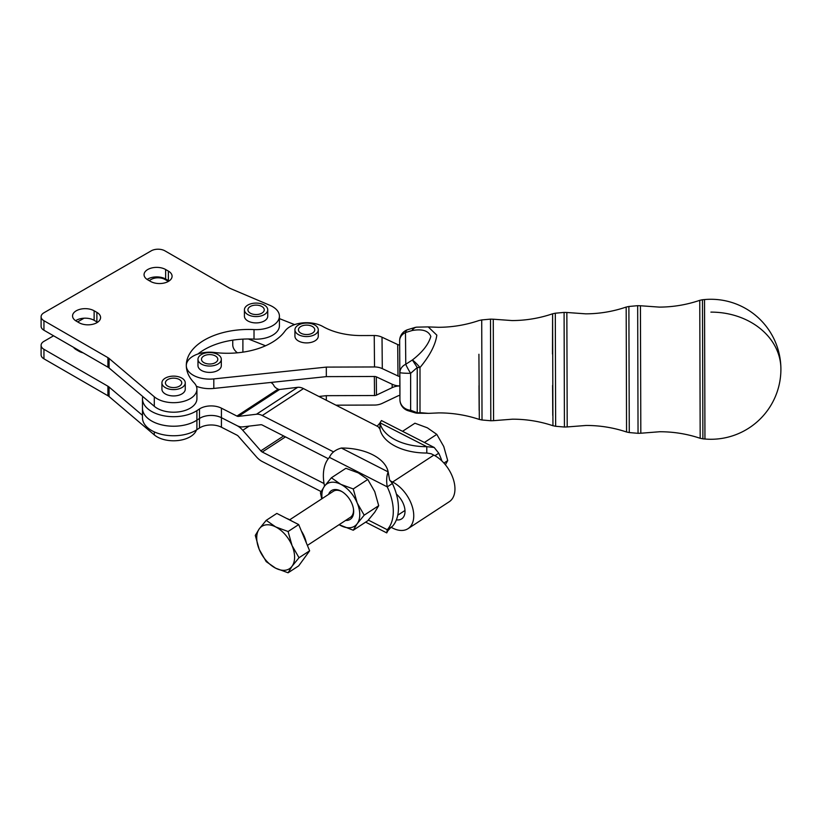 <?xml version="1.0" encoding="UTF-8"?>
<svg xmlns="http://www.w3.org/2000/svg" width="822" height="822" viewBox="0 0 822 822"><rect width="100%" height="100%" fill="white"/><g stroke="black" fill="none" stroke-linecap="round" stroke-linejoin="round"><path stroke-width="1.23" d="M301.376 531.002A23.335 14.272 56.8 0 1 304.448 536.828A23.335 14.272 56.8 0 1 306.298 542.797M275.658 526.912L288.09 531.515L292.057 545.603L299.023 557.727L292.057 566.235L288.09 572.79L275.658 568.187L266.215 561.632L259.259 549.497A25.277 15.464 -123.2 0 0 266.184 560.594A25.277 15.464 -123.2 0 0 275.658 568.187A25.277 15.464 -123.2 0 0 292.057 566.235A25.277 15.464 -123.2 0 0 292.057 545.603A25.277 15.464 -123.2 0 0 285.131 534.506A25.277 15.464 -123.2 0 0 275.658 526.912A25.277 15.464 -123.2 0 0 259.259 528.854A25.277 15.464 -123.2 0 0 259.259 549.497L255.282 535.41L259.259 528.854L266.215 520.347L275.658 526.912M342.168 491.741A15.556 9.515 -123.2 0 0 333.372 491.268L289.704 519.792M142.473 415.346L109.079 387.039A9.72 5.61 0 0 0 108.535 386.617A9.72 5.61 0 0 0 107.918 386.227L107.918 395.752L43.946 358.824A9.72 5.61 0 0 1 41.1 354.847L41.1 345.322A9.72 5.61 180 0 1 43.946 341.356L53.574 335.797M107.918 386.227L43.946 349.299A9.72 5.61 180 0 1 41.1 345.322M149.131 280.621L151.197 279.439A9.72 5.61 180 0 1 158.071 277.795A9.72 5.61 180 0 1 164.945 279.439L168.376 281.422A12.638 7.295 180 0 1 150.508 281.412L147.755 279.829A12.638 7.295 180 0 1 144.055 274.671A12.638 7.295 180 0 1 147.755 269.513A12.638 7.295 180 0 1 165.633 269.513L168.376 271.096A12.638 7.295 180 0 1 172.086 276.254A12.638 7.295 180 0 1 168.376 281.412M107.918 395.752A9.72 5.61 180 0 1 108.535 396.142A9.72 5.61 180 0 1 109.079 396.564L109.079 387.039M76.261 348.898L76.261 348.898A12.638 7.295 0 0 0 75.624 349.299M83.156 352.874A12.638 7.295 180 0 1 79.004 351.282L76.261 349.689A12.638 7.295 180 0 1 73.497 347.295M399.934 376.404A3.884 3.175 179.5 0 1 397.992 375.983L382.302 368.636A15.556 12.7 -0.5 0 0 374.524 366.961L326.324 367.105L213.812 378.911A23.335 13.471 180 0 1 186.317 365.821A62.225 35.921 0 0 0 194.023 382.703A23.335 13.471 180 0 1 196.92 389.207A23.335 13.471 180 0 1 180.46 402.081A23.335 13.471 180 0 1 154.3 396.79L109.079 358.454A9.72 5.61 0 0 0 108.535 358.032A9.72 5.61 0 0 0 107.918 357.642L107.918 367.167L43.946 330.238A9.72 5.61 0 0 1 41.1 326.262L41.1 316.737A9.72 5.61 180 0 1 43.946 312.771L151.197 250.854A9.72 5.61 180 0 1 158.071 249.21A9.72 5.61 180 0 1 164.945 250.854L229.05 287.864A9.72 5.61 0 0 0 229.585 288.152A9.72 5.61 0 0 0 230.15 288.419L269.924 305.332A23.335 13.471 180 0 1 279.418 316.172A23.335 13.471 180 0 1 254.019 329.591A62.225 35.921 0 0 0 186.306 365.379A62.225 35.921 0 0 0 186.317 365.821A23.335 13.471 180 0 1 186.306 365.656A23.335 13.471 180 0 1 205.469 352.402A23.335 13.471 180 0 1 214.511 352.484A62.225 35.921 0 0 0 285.029 331.04A23.335 13.471 180 0 1 322.943 326.56A54.447 31.431 0 0 0 361.382 335.561L374.236 335.52A15.556 12.7 179.5 0 1 382.014 337.205L397.704 344.552A3.884 3.175 -0.5 0 0 399.646 344.973L399.934 385.929A15.556 12.7 179.5 0 0 392.156 387.655L376.466 395.105A3.884 3.175 -0.5 0 1 374.524 395.536L326.324 395.68L318.895 396.461M107.918 357.642L43.946 320.714A9.72 5.61 180 0 1 41.1 316.737M107.918 367.167A9.72 5.61 180 0 1 108.535 367.557A9.72 5.61 180 0 1 109.079 367.979L109.079 358.454M169.013 281.021A12.638 7.295 0 0 0 168.376 280.621L165.633 279.038A12.638 7.295 0 0 0 147.755 279.038A12.638 7.295 0 0 0 147.117 279.429M97.52 322.296A12.638 7.295 0 0 0 96.883 321.905L94.129 320.313A12.638 7.295 0 0 0 76.261 320.313A12.638 7.295 0 0 0 75.624 320.714M96.883 312.37A12.638 7.295 180 0 1 100.582 317.539A12.638 7.295 180 0 1 96.883 322.697A12.638 7.295 180 0 1 79.004 322.697L76.261 321.104A12.638 7.295 180 0 1 72.552 315.946A12.638 7.295 180 0 1 76.261 310.788A12.638 7.295 180 0 1 94.129 310.788L96.883 312.37L96.883 321.905M326.324 367.105L326.324 376.63L270.839 382.456A11.662 6.74 180 0 1 272.472 383.648A11.662 6.74 180 0 1 273.818 385.456A11.662 6.74 0 0 0 277.363 388.765L278.134 389.155A3.884 2.384 56.8 0 0 279.593 389.474L238.39 416.394A3.884 2.384 56.8 0 1 236.931 416.076L221.426 408.164A15.556 8.98 0 0 0 199.479 408.945L196.9 410.63A31.113 17.961 180 0 1 162.571 415.531A31.113 17.961 180 0 1 142.473 398.732A31.113 17.961 180 0 1 142.72 396.492L109.079 367.979M232.749 340.154L232.749 344.757A23.335 13.471 0 0 0 237.394 352.813M341.377 448.031L388.169 471.91L389.566 479.832L392.392 483.5L387.244 486.86C386.248 480.86 386.556 475.866 388.169 471.91A46.669 26.941 0 0 0 341.377 448.031C335.366 449.737 331.379 452.85 329.417 457.361A46.669 28.554 -123.2 0 0 323.365 475.702A46.669 28.554 -123.2 0 0 324.546 486.121M398.444 508.027A46.669 28.554 -123.2 0 0 396.399 494.125A16.532 10.111 56.8 0 1 401.66 518.888A16.532 10.111 56.8 0 1 396.399 519.833A46.669 28.554 -123.2 0 0 398.444 508.027M392.392 483.5A46.669 28.554 56.8 0 1 396.399 494.125M388.169 530.169L386.741 532.903L387.244 529.728A46.669 28.554 -123.2 0 0 393.296 511.387A46.669 28.554 -123.2 0 0 387.244 486.86L329.417 457.361M445.39 464.769L447.723 460.597L443.757 446.51L436.79 434.376L427.358 427.82L414.925 423.217L402.533 431.314M339.116 524.672A25.277 15.464 -123.2 0 0 340.822 525.628A25.277 15.464 -123.2 0 0 350.285 527.693A25.277 15.464 -123.2 0 0 357.221 523.676L353.244 530.231L367.773 520.737L374.729 512.24L378.706 505.684L374.729 491.597L367.773 479.462L358.33 472.907L345.898 468.304L331.379 477.788L340.822 484.343A25.277 15.464 -123.2 0 0 331.348 482.278A25.277 15.464 -123.2 0 0 324.413 486.295A25.277 15.464 -123.2 0 0 322.101 498.625M345.62 520.429A17.159 10.501 -123.2 0 0 351.95 517.675A17.159 10.501 -123.2 0 0 353.563 509.65A17.159 10.501 -123.2 0 0 341.664 491.443A17.159 10.501 -123.2 0 0 329.684 492.296A17.159 10.501 -123.2 0 0 328.605 494.382M307.387 545.407L350.388 517.315A15.556 9.515 -123.2 0 0 351.97 515.795A15.556 9.515 -123.2 0 0 353.481 509.075M303.585 325.44A8.169 4.716 180 0 1 314.764 329.817A8.169 4.716 180 0 1 309.606 334.205A8.169 4.716 180 0 1 298.437 329.817A8.169 4.716 180 0 1 303.585 325.44M318.268 329.817L318.268 336.167A11.662 6.74 180 0 1 318.268 336.167A11.662 6.74 180 0 1 308.795 342.784A11.662 6.74 180 0 1 295.756 338.654A11.662 6.74 180 0 1 294.934 336.167L294.934 329.817A11.662 6.74 0 0 0 295.756 332.304A11.662 6.74 0 0 0 308.795 336.434A11.662 6.74 0 0 0 318.268 329.817A11.662 6.74 0 0 0 317.446 327.341A11.662 6.74 0 0 0 304.407 323.21A11.662 6.74 0 0 0 294.934 329.817M250.309 306.493A8.169 4.716 180 0 1 259.207 305.476A8.169 4.716 180 0 1 264.252 309.832A8.169 4.716 180 0 1 261.858 313.161A8.169 4.716 180 0 1 252.96 314.189A8.169 4.716 180 0 1 247.915 309.832A8.169 4.716 180 0 1 250.309 306.493M267.746 309.832L267.746 316.172A11.662 6.74 180 0 1 261.643 322.101A11.662 6.74 180 0 1 249.713 321.813A11.662 6.74 180 0 1 247.833 320.94A11.662 6.74 180 0 1 244.422 316.172L244.422 309.832A11.662 6.74 0 0 0 247.833 314.59A11.662 6.74 0 0 0 260.553 316.059A11.662 6.74 0 0 0 267.746 309.832A11.662 6.74 0 0 0 264.335 305.065A11.662 6.74 0 0 0 251.614 303.606A11.662 6.74 0 0 0 244.422 309.832M167.811 379.528A8.169 4.716 180 0 1 176.709 378.51A8.169 4.716 180 0 1 181.754 382.857A8.169 4.716 180 0 1 179.36 386.196A8.169 4.716 180 0 1 170.462 387.213A8.169 4.716 180 0 1 165.417 382.857A8.169 4.716 180 0 1 167.811 379.528M185.258 382.857L185.258 389.207A11.662 6.74 180 0 1 179.145 395.125A11.662 6.74 180 0 1 167.215 394.848A11.662 6.74 180 0 1 165.335 393.964A11.662 6.74 180 0 1 161.924 389.207L161.924 382.857A11.662 6.74 0 0 0 165.335 387.624A11.662 6.74 0 0 0 178.055 389.083A11.662 6.74 0 0 0 185.258 382.857A11.662 6.74 0 0 0 181.837 378.099A11.662 6.74 0 0 0 169.127 376.64A11.662 6.74 0 0 0 161.924 382.857M206.63 354.919A8.169 4.716 180 0 1 217.809 359.306A8.169 4.716 180 0 1 212.651 363.684A8.169 4.716 180 0 1 201.482 359.306A8.169 4.716 180 0 1 206.63 354.919M221.313 359.306L221.313 365.656A11.662 6.74 180 0 1 221.313 365.656A11.662 6.74 180 0 1 211.829 372.274A11.662 6.74 180 0 1 198.801 368.133A11.662 6.74 180 0 1 197.979 365.656L197.979 359.306A11.662 6.74 0 0 0 198.801 361.783A11.662 6.74 0 0 0 211.829 365.924A11.662 6.74 0 0 0 221.313 359.306A11.662 6.74 0 0 0 220.491 356.82A11.662 6.74 0 0 0 207.452 352.689A11.662 6.74 0 0 0 197.979 359.306M780.9 369.068A70.004 57.15 179.5 0 0 780.9 368.636A70.004 70.004 0 0 0 704.526 299.568L704.947 439.02A70.004 70.004 0 0 0 780.9 368.636A70.004 57.15 179.5 0 0 710.896 312.124M335.972 405.174L374.524 405.061A15.556 12.7 179.5 0 0 382.302 403.335L397.992 395.885A3.884 3.175 -0.5 0 1 399.934 395.464L399.934 385.929A15.556 12.7 -0.5 0 1 392.156 384.254L392.156 387.655M428.468 413.353L417.165 413.189A11.662 7.665 -84.8 0 0 420.001 412.644L428.468 413.363L438.814 412.901C452.665 412.88 466.166 415.059 479.318 419.436L478.918 354.261M416.836 327.146A11.662 11.662 0 0 0 414.884 327.495L414.884 327.495A11.662 5.939 74.8 0 0 412.11 330.526A11.662 7.593 84.5 0 1 416.836 327.146L428.231 326.909L436.831 335.15C435.485 344.829 429.875 355.628 420.001 367.526A11.662 1.808 -130.6 0 0 412.377 359.985C422.446 352.206 428.591 344.356 430.831 336.424C428.478 330.711 422.241 328.738 412.11 330.526L405.482 332.54A11.662 5.23 -108.4 0 1 407.64 329.694L407.64 329.694A11.662 5.23 -108.4 0 1 407.65 329.694A11.662 11.662 0 0 0 399.646 340.688A11.662 10.686 0.4 0 0 399.646 340.801L399.646 340.688M399.934 399.698A11.662 11.662 0 0 0 407.979 410.681L407.979 410.681A11.662 5.322 -71.9 0 0 410.63 410.25A11.662 10.686 0.4 0 1 399.934 399.626A11.662 9.525 179.5 0 0 399.934 399.698L399.646 340.801A11.662 9.525 -0.5 0 1 405.482 332.54L405.77 364.259L412.377 359.985L417.237 367.526L417.237 412.736A11.662 11.21 0.7 0 0 420.001 412.644L420.001 367.526A11.662 0.688 -0.2 0 0 417.237 367.526L410.63 373.332L410.63 410.25L417.237 412.736A11.662 6.021 105 0 1 415.202 412.839L415.202 412.839A11.662 6.021 105 0 1 415.182 412.829M405.77 364.259A11.662 1.274 58.3 0 0 410.63 373.332A11.662 0.843 -0.2 0 1 399.934 372.53A11.662 9.525 -0.5 0 1 405.77 364.259M142.473 398.732L142.473 408.257A31.113 17.961 0 0 0 142.473 408.267A31.113 17.961 0 0 0 162.571 425.056A31.113 17.961 0 0 0 196.9 420.155L199.479 418.47A15.556 8.98 180 0 1 221.426 417.689L236.931 425.601A15.556 9.515 -123.2 0 1 242.757 430.276L260.821 450.867L283.652 435.948M357.221 503.033A25.277 15.464 -123.2 0 0 340.822 484.343L353.244 488.946L357.221 503.033L364.187 515.168L357.221 523.676A25.277 15.464 -123.2 0 0 357.221 503.033M367.773 479.462L353.244 488.946M321.741 498.862L320.446 492.851L324.413 486.295L331.379 477.788M353.244 530.231L339.085 524.693M378.706 505.684L364.187 515.168M424.399 442.472L436.79 434.376M443.931 463.074L447.723 460.597M368.348 520.09L387.244 529.728L392.392 526.368A46.669 28.554 56.8 0 0 396.399 519.833M321.083 491.566L262.28 461.553A15.556 9.515 56.8 0 1 256.454 456.878L238.39 436.297A3.884 2.384 -123.2 0 0 236.931 435.126L221.426 427.224A15.556 8.98 0 0 0 199.479 428.005L196.9 429.69A31.113 17.961 180 0 1 162.571 434.591A31.113 17.961 180 0 1 142.473 417.792L142.473 408.267A31.113 17.961 0 0 0 162.571 425.066A31.113 17.961 0 0 0 196.9 420.155L199.479 418.48A15.556 8.98 180 0 1 221.426 417.699L236.931 425.601A15.556 9.515 56.8 0 0 242.757 426.875L260.821 424.727A3.884 2.384 -123.2 0 1 262.28 425.046L328.286 458.727M389.967 480.675L392.618 482.031A28.195 17.252 -123.2 0 1 412.007 505.787A28.195 17.252 -123.2 0 1 408.041 528.659A28.195 17.252 -123.2 0 1 392.618 528.073L391.025 527.262M285.47 436.883L262.28 452.028L324.053 483.552M262.28 452.028A3.884 2.384 56.8 0 1 260.821 450.867M333.568 451.895L262.28 415.511A15.556 9.515 -123.2 0 0 256.454 414.247L238.39 416.394M408.041 528.659L449.244 501.739A28.195 17.252 -123.2 0 0 453.21 478.866A28.195 17.252 -123.2 0 0 433.831 455.111L431.18 453.765L426.793 453.025L426.793 446.675L434.211 447.476L381.439 420.545L380 422.796L380 429.146L378.202 426.731L303.482 388.601A15.556 9.515 -123.2 0 0 297.656 387.326L279.593 389.474M434.211 447.476L438.753 453.22L434.93 455.707M438.753 453.22A46.669 28.554 56.8 0 1 441.866 460.947M380 422.796A46.669 26.941 0 0 0 426.793 446.675L380 422.796M380 429.146A46.669 26.941 0 0 0 426.793 453.025M265.537 345.774L248.367 338.983A62.225 35.921 0 0 0 197.917 354.005M279.418 318.607L294.605 324.618M279.418 316.172L279.418 325.697A23.335 13.471 180 0 1 254.019 339.116A62.225 35.921 0 0 0 248.367 338.983M326.324 400.252L326.324 395.68M270.839 382.456L213.812 388.436A23.335 13.471 180 0 1 196.355 386.248M326.324 376.63L374.524 376.486A3.884 3.175 179.5 0 1 376.466 376.908L392.156 384.254M196.92 389.207L196.92 398.732A23.335 13.471 180 0 1 180.46 411.606A23.335 13.471 180 0 1 154.3 406.315L142.72 396.492M77.638 321.905L84.039 318.206M196.468 429.957A23.335 13.471 180 0 1 178.23 440.52A23.335 13.471 180 0 1 154.3 434.9L109.079 396.564M286.714 518.466A23.335 14.272 56.8 0 1 291.902 521.107M288.09 572.79L298.694 565.865L309.637 550.802L299.023 557.727M309.637 550.802L298.694 524.58L288.09 531.515M298.694 524.58L276.829 513.421L266.215 520.347M43.946 358.824L43.946 349.299M43.946 330.238L43.946 320.714M168.376 271.096L168.376 280.621M242.891 352.155L242.891 339.126M428.231 326.909L438.547 327.3C452.408 327.238 465.899 324.978 479.01 320.518L481.723 319.933L482.021 420.001L490.806 420.751L490.498 319.131L493.272 319.213L493.58 420.659L512.435 419.189C526.286 419.158 539.787 421.337 552.939 425.724L552.6 313.788L555.302 313.213L555.651 426.279L564.426 427.029L564.087 312.411L566.851 312.483L567.201 426.937L586.055 425.467C599.906 425.436 613.407 427.615 626.559 432.002L626.179 307.058L628.881 306.483L629.272 432.567L638.047 433.317L637.667 305.681L640.43 305.753L640.821 433.225L659.676 431.745C673.526 431.725 687.028 433.903 700.18 438.29L699.758 300.328L702.471 299.753L702.892 438.845L704.947 439.02M479.01 385.693L479.164 410.363M493.272 319.213L512.137 320.57C525.988 320.508 539.479 318.248 552.6 313.788L552.487 354.035M552.579 385.467L552.764 415.449M221.426 427.224L221.426 408.164M374.349 376.486L374.524 395.536M376.466 395.105L376.301 376.825M213.812 378.911L213.812 388.436M397.992 375.983L397.704 344.552M382.014 337.205L382.302 368.636M374.524 366.961L374.236 335.52M254.019 339.116L254.019 329.591M236.931 416.076L278.134 389.155M397.766 515.188L404.979 510.472M249.138 426.115L242.757 430.276M196.9 429.69L196.9 410.63M199.479 428.005L199.479 418.48M392.618 482.031L433.831 455.111M303.482 388.601L262.28 415.511M256.454 414.247L297.656 387.326M199.479 408.945L199.479 418.47M94.129 310.788L94.129 320.313M165.633 269.513L165.633 279.038M154.3 406.315L154.3 396.79M154.3 434.9L154.3 431.889M490.806 420.751L493.58 420.659M479.318 419.436L482.021 420.001M481.723 319.933L490.498 319.131M552.939 425.724L555.651 426.279M407.979 410.681L415.202 412.839A11.662 11.662 0 0 0 417.165 413.189M555.302 313.213L564.087 312.411M564.426 427.029L567.201 426.937M414.884 327.495L407.64 329.694M566.851 312.483L585.716 313.84C599.567 313.788 613.058 311.528 626.179 307.058M626.559 432.002L629.272 432.567M628.881 306.483L637.667 305.681M638.047 433.317L640.821 433.225M640.43 305.753L659.295 307.109C673.156 307.058 686.637 304.798 699.758 300.328M700.18 438.29L702.892 438.845M702.471 299.753L704.526 299.568M387.779 530.868L391.087 527.221M365.636 522.134L386.741 532.903M377.082 426.228L380.391 422.58"/></g></svg>

